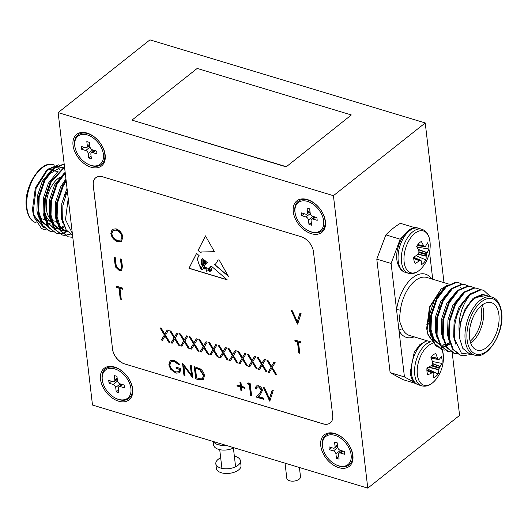 <?xml version="1.0" encoding="UTF-8"?>
<svg xmlns="http://www.w3.org/2000/svg" width="528" height="528" viewBox="0 0 528 528"><rect width="100%" height="100%" fill="white"/><g stroke="black" fill="none" stroke-linecap="round" stroke-linejoin="round"><path stroke-width="0.79" d="M285.034 463.162L286.816 478.342A6.884 3.564 -6.7 0 0 291.707 481.14A6.884 3.564 -6.7 0 0 299.165 479.2A6.884 3.564 -6.7 0 0 300.498 476.731L299.409 467.498M234.353 456.172A12.395 6.422 173.3 0 1 240.445 460.832A12.395 6.422 173.3 0 1 238.049 465.267A12.395 6.422 173.3 0 1 224.631 468.758A12.395 6.422 173.3 0 1 215.827 463.723A12.395 6.422 173.3 0 1 218.229 459.287A12.395 6.422 173.3 0 1 220.678 457.776M240.445 460.832L240.999 465.511A12.395 6.422 173.3 0 1 238.597 469.946A12.395 6.422 173.3 0 1 225.179 473.438A12.395 6.422 173.3 0 1 216.381 468.402L215.827 463.723M130.904 388.436A17.899 11.728 51.6 0 1 118.371 399.326A17.899 11.728 51.6 0 1 102.274 379.797A17.899 11.728 51.6 0 1 119.031 370.814A17.899 11.728 51.6 0 1 130.093 384.78A17.899 11.728 51.6 0 1 130.904 388.436A17.899 11.728 51.6 0 1 118.371 399.326A17.899 11.728 51.6 0 1 102.274 379.797A17.899 11.728 51.6 0 1 119.031 370.814A17.899 11.728 51.6 0 1 130.093 384.78A17.899 11.728 51.6 0 1 130.904 388.436M115.705 387.46L116.226 391.908L118.873 392.707L118.351 388.258A2.752 1.802 51.6 0 1 118.84 386.767A2.752 1.802 51.6 0 1 120.278 386.582L124.463 387.849L124.133 385.037L119.948 383.777A2.752 1.802 51.6 0 1 117.467 380.774L116.945 376.325L114.305 375.533L114.827 379.975A2.752 1.802 51.6 0 1 114.332 381.467A2.752 1.802 51.6 0 1 112.9 381.652L108.715 380.384L109.045 383.196L113.23 384.457A2.752 1.802 51.6 0 1 115.705 387.46L116.226 391.908L118.873 392.707L118.351 388.258A2.752 1.802 51.6 0 1 118.84 386.767A2.752 1.802 51.6 0 1 120.278 386.582L124.463 387.849L124.133 385.037L119.948 383.777A2.752 1.802 51.6 0 1 117.467 380.774L116.945 376.325L114.305 375.533L114.827 379.975A2.752 1.802 51.6 0 1 114.332 381.467A2.752 1.802 51.6 0 1 112.9 381.652L108.715 380.384L109.045 383.196L113.23 384.457A2.752 1.802 51.6 0 1 115.705 387.46L120.245 383.869L115.705 387.46M118.562 390.06L116.226 391.908L118.562 390.06M120.648 383.988L120.793 385.222L120.648 383.988M116.193 380.002L117.421 380.371L116.193 380.002M111.52 381.236L109.045 383.196L111.52 381.236M103.415 154.473A17.899 11.728 51.6 0 1 90.889 165.363A17.899 11.728 51.6 0 1 74.791 145.834A17.899 11.728 51.6 0 1 91.549 136.858A17.899 11.728 51.6 0 1 102.61 150.817A17.899 11.728 51.6 0 1 103.415 154.473M88.222 153.503L88.744 157.945L91.384 158.743L90.862 154.301A2.752 1.802 51.6 0 1 91.357 152.803A2.752 1.802 51.6 0 1 92.789 152.625L96.974 153.886L96.644 151.081L92.459 149.813A2.752 1.802 51.6 0 1 89.984 146.81L89.463 142.369L86.823 141.57L87.344 146.012A2.752 1.802 51.6 0 1 86.849 147.51A2.752 1.802 51.6 0 1 85.417 147.688L81.233 146.428L81.563 149.233L85.747 150.493A2.752 1.802 51.6 0 1 88.222 153.503L92.756 149.906M91.073 156.097L88.744 157.945M93.159 150.025L93.304 151.259M88.704 146.038L89.938 146.408M84.038 147.272L81.563 149.233M323.651 220.942A17.899 11.728 51.6 0 1 311.117 231.825A17.899 11.728 51.6 0 1 295.02 212.302A17.899 11.728 51.6 0 1 311.777 203.32A17.899 11.728 51.6 0 1 322.839 217.285A17.899 11.728 51.6 0 1 323.651 220.942M308.451 219.965L308.972 224.407L311.619 225.205L311.091 220.763A2.752 1.802 51.6 0 1 311.586 219.265A2.752 1.802 51.6 0 1 313.025 219.087L317.209 220.348L316.879 217.543L312.695 216.282A2.752 1.802 51.6 0 1 310.213 213.272L309.692 208.831L307.052 208.032L307.573 212.48A2.752 1.802 51.6 0 1 307.078 213.972A2.752 1.802 51.6 0 1 305.646 214.15L301.462 212.89L301.792 215.695L305.976 216.962A2.752 1.802 51.6 0 1 308.451 219.965L312.992 216.368M311.309 222.565L308.972 224.407M313.388 216.493L313.533 217.721M308.933 212.5L310.167 212.876M304.267 213.734L301.792 215.695M351.133 454.898A17.899 11.728 51.6 0 1 338.606 465.788A17.899 11.728 51.6 0 1 322.502 446.259A17.899 11.728 51.6 0 1 339.26 437.283A17.899 11.728 51.6 0 1 350.321 451.242A17.899 11.728 51.6 0 1 351.133 454.898M335.933 453.928L336.455 458.37L339.101 459.169L338.58 454.727A2.752 1.802 51.6 0 1 339.068 453.229A2.752 1.802 51.6 0 1 340.507 453.05L344.692 454.311L344.362 451.506L340.177 450.239A2.752 1.802 51.6 0 1 337.696 447.236L337.174 442.794L334.534 441.995L335.056 446.437A2.752 1.802 51.6 0 1 334.567 447.935A2.752 1.802 51.6 0 1 333.128 448.114L328.944 446.853L329.274 449.658L333.458 450.919A2.752 1.802 51.6 0 1 335.933 453.928L340.474 450.331M338.791 456.522L336.455 458.37M340.877 450.45L341.022 451.684M336.422 446.464L337.649 446.833M331.749 447.698L329.274 449.658M225.819 445.289A12.395 6.422 173.3 0 1 213.477 441.566M233.99 447.757A12.395 6.422 173.3 0 1 221.146 449.915A12.395 6.422 173.3 0 1 213.629 445.005L213.22 441.487M210.613 270.475A0.693 0.455 -128.4 0 0 211.636 270.626L211.259 268.462L210.269 267.544L209.623 268.587L210.613 270.475M307.329 199.538A20.104 13.174 -128.4 0 0 293.258 211.768A20.104 13.174 -128.4 0 0 311.342 233.699A20.104 13.174 -128.4 0 0 325.413 221.47A20.104 13.174 -128.4 0 0 307.329 199.538M87.1 133.076A20.104 13.174 -128.4 0 0 73.029 145.306A20.104 13.174 -128.4 0 0 91.113 167.237A20.104 13.174 -128.4 0 0 105.178 155.008A20.104 13.174 -128.4 0 0 87.1 133.076M114.583 367.039A20.104 13.174 -128.4 0 0 100.511 379.269A20.104 13.174 -128.4 0 0 118.595 401.194A20.104 13.174 -128.4 0 0 132.667 388.971A20.104 13.174 -128.4 0 0 114.583 367.039M334.811 433.501A20.104 13.174 -128.4 0 0 320.74 445.731A20.104 13.174 -128.4 0 0 338.824 467.663A20.104 13.174 -128.4 0 0 352.895 455.433A20.104 13.174 -128.4 0 0 334.811 433.501M367.778 488.136L333.425 195.683L425.231 122.945L149.945 39.864L58.139 112.603L92.492 405.055L367.778 488.136L459.591 415.397L452.206 352.565M286.156 166.874L351.351 114.965L197.188 68.435L131.967 120.12L286.156 166.874L351.351 114.965M218.981 259.723L217.925 260.231L215.497 264.218L214.256 264.323L228.472 276.441L218.981 259.723M204.97 260.647L204.409 261.175L204.956 260.634L205.3 260.931L205.478 263.281C205.894 263.036 205.993 262.39 205.775 261.34L207.293 262.654L204.653 265.241L204.64 268.976L205.656 267.564L208.996 268.607L210.5 266.746L211.596 266.363L227.251 279.866L188.951 268.31L196.548 253.387L199.102 255.585L197.182 258.793L199.558 265.841L200.825 266.257L202.079 269.768L202.745 269.848M202.079 269.768C203.821 269.128 203.716 267.531 201.755 264.977L201.208 260.324L202.363 258.397L203.287 259.195L201.808 260.713L202.448 265.003L203.722 265.742L202.811 261.36L203.841 259.677L204.376 260.132L203.452 261.215L203.841 263.069L204.818 264.198L204.409 261.175M205.3 260.931L206.052 263.267M258.661 386.971L256.925 387.149L256.331 388.978L255.301 388.667L256.166 386.001L258.562 385.737C260.7 386.542 262 388.1 262.456 390.403L260.647 394.073L258.159 396.462L263.498 398.072L263.644 399.326L255.849 396.97L259.71 393.274L261.439 390.192L258.661 386.971L258.984 386.714L257.103 387.031M236.993 384.952L240.372 385.975L239.95 382.378L240.979 382.688L241.402 386.285L244.787 387.301L244.913 388.397L241.534 387.374L241.956 390.971L240.926 390.661L240.504 387.064L237.118 386.047L236.993 384.952M184.972 375.58L183.942 375.269L182.51 363.086L191.433 375.025L190.304 365.435L191.334 365.746L192.766 377.929L183.85 366.01L184.972 375.58M271.062 367.092L266.759 360.037L267.947 360.393L271.537 366.287L273.953 362.208L275.141 362.564L272.25 367.455L276.718 374.794L275.53 374.438L271.768 368.26L269.234 372.537L268.046 372.181L271.385 366.835L267.353 360.215M251.651 361.238L247.348 354.176L248.536 354.539L252.127 360.426L254.542 356.347L255.73 356.71L252.839 361.594L257.308 368.94L256.12 368.577L252.358 362.399L249.823 366.676L248.635 366.32L251.975 360.974L247.942 354.361M232.234 355.377L227.938 348.322L229.126 348.678L232.716 354.572L235.132 350.493L236.32 350.849L233.422 355.733L237.897 363.079L236.709 362.723L232.947 356.545L230.413 360.822L229.225 360.459L232.564 355.12L228.532 348.5M212.824 349.516L208.527 342.461L209.715 342.824L213.305 348.711L215.721 344.632L216.909 344.989L214.012 349.879L218.486 357.218L217.298 356.862L213.536 350.684L210.995 354.961L209.814 354.605L213.154 349.259L209.121 342.639M193.413 343.662L189.116 336.607L190.304 336.963L193.895 342.85L196.31 338.778L197.498 339.134L194.601 344.018L199.076 351.364L197.888 351.008L194.126 344.824L191.585 349.1L190.397 348.744L193.743 343.405L189.71 336.785M174.002 337.801L169.706 330.746L170.894 331.102L174.478 336.996L176.9 332.917L178.088 333.274L175.19 338.158L179.665 345.503L178.477 345.147L174.715 338.969L172.174 343.246L170.986 342.89L174.332 337.544L170.293 330.924M297.482 342.038L294.98 341.286L294.835 340.039L300.868 341.854L301.013 343.108L298.511 342.349L299.798 353.285L298.769 352.975L297.482 342.038L297.812 341.781L294.98 341.286M297.508 324.119L291.218 310.471L292.321 310.807L297.277 321.559L299.97 313.111L301.072 313.447L297.719 323.948M110.834 233.488L112.174 229.297L116.028 228.822C119.797 230.267 122.087 233.013 122.885 237.065L121.526 241.204L117.625 241.666C113.909 240.22 111.639 237.494 110.834 233.488L112.339 229.178M95.72 177.758A13.768 9.022 -128.4 0 0 93.291 185.203L112.53 348.975A13.768 9.022 -128.4 0 0 124.912 363.997L323.123 423.812A13.768 9.022 -128.4 0 0 330.264 422.935M115.031 264.396L114.167 257.037L115.196 257.347L116.292 266.284L119.222 269.412L120.886 269.214L121.453 268.105L120.49 258.944L121.519 259.255L122.384 266.614L121.658 270.428L119.42 270.679L115.54 267.029L114.536 257.149M118.958 288.163L116.457 287.41L116.312 286.156L122.338 287.978L122.489 289.225L119.988 288.473L121.268 299.409L120.245 299.099L118.958 288.163L119.282 287.905L116.457 287.41M164.3 334.871L159.997 327.815L161.185 328.178L164.776 334.066L167.191 329.987L168.379 330.343L165.488 335.234L169.957 342.573L168.769 342.217L165.007 336.039L162.472 340.316L161.284 339.959L164.624 334.613L160.591 327.994M183.711 340.732L179.408 333.676L180.596 334.033L184.186 339.926L186.602 335.848L187.79 336.204L184.899 341.088L189.367 348.434L188.179 348.077L184.417 341.9L181.883 346.177L180.695 345.814L184.034 340.474L180.002 333.854M203.122 346.592L198.818 339.53L200.006 339.893L203.597 345.781L206.012 341.702L207.2 342.065L204.31 346.949L208.784 354.295L207.596 353.932L203.828 347.754L201.293 352.031L200.105 351.674L203.445 346.328L199.412 339.709M222.532 352.447L218.229 345.391L219.417 345.748L223.007 351.641L225.423 347.563L226.611 347.919L223.72 352.81L228.195 360.149L227.007 359.792L223.238 353.615L220.704 357.892L219.516 357.535L222.856 352.189L218.823 345.569M241.943 358.307L237.646 351.252L238.834 351.608L242.418 357.496L244.84 353.423L246.028 353.78L243.131 358.664L247.606 366.01L246.418 365.653L242.649 359.469L240.115 363.746L238.927 363.389L242.266 358.05L238.234 351.43M261.353 364.162L257.057 357.106L258.245 357.469L261.829 363.356L264.251 359.278L265.439 359.634L262.541 364.525L267.016 371.87L265.828 371.507L262.06 365.33L259.525 369.607L258.337 369.25L261.683 363.904L257.644 357.284M174.233 360.287L179.665 364.234L178.886 364.855L174.346 361.522L170.907 361.924L169.838 365.086C170.663 368.511 172.676 370.795 175.883 371.936L179.111 371.633L180.008 369.56L176.187 368.405L176.035 367.158L180.893 368.623L179.725 372.834L175.943 373.157L170.702 369.356L168.815 364.822L170.128 360.723L174.233 360.287M199.261 379.896L195.703 378.82L194.271 366.637L200.284 368.874C202.739 370.682 204.118 372.966 204.422 375.718L203.26 379.784L199.261 379.896L199.584 379.632L195.703 378.82M247.507 383.909L248.035 382.859L250.153 383.5L251.585 395.683L250.556 395.373L249.275 384.437L247.507 383.909L248.206 382.912M269.676 401.141L263.393 387.493L264.495 387.829L269.445 398.581L272.138 390.133L273.24 390.469L269.887 400.97M214.434 251.704L201.439 252.008L200.798 252.76L198.026 250.483L205.451 235.891L214.434 251.704L201.498 251.968M443.995 282.638L425.231 122.945M333.425 195.683L58.139 112.603M124.912 363.997L323.057 423.865A13.768 9.022 51.6 0 0 330.238 422.954A13.768 9.022 51.6 0 0 332.693 415.49L313.454 251.711A13.768 9.022 51.6 0 0 301.072 236.696L102.861 176.873A13.768 9.022 51.6 0 0 95.687 177.778A13.768 9.022 51.6 0 0 93.225 185.249L112.53 348.975M124.852 364.043A13.768 9.022 51.6 0 1 112.464 349.021M121.691 241.065L117.625 241.666M117.955 241.402C114.233 239.963 111.969 237.237 111.157 233.231M120.985 239.877L122.179 236.498C121.493 233.224 119.618 231.007 116.556 229.832L113.084 230.386M121.856 236.755C121.163 233.482 119.288 231.264 116.226 230.089L112.913 230.512L111.863 233.792C112.55 237.046 114.404 239.25 117.44 240.398L120.833 240.009L122.179 236.498M116.556 229.832L116.226 230.089M121.037 269.069L121.453 268.105M121.777 267.848L120.859 259.057M121.816 270.283L119.42 270.679M119.75 270.422L115.863 266.765L115.54 267.029M115.863 266.765L115.355 264.139M297.785 323.756L291.74 310.629M300.194 313.177L297.277 321.559M116.78 287.153L116.681 286.268M122.443 288.856L119.988 288.473M121.229 299.039L120.245 299.099M120.569 298.841L119.282 287.905M295.31 341.029L295.205 340.151M300.967 342.738L298.511 342.349M299.752 352.915L298.769 352.975M299.092 352.717L297.812 341.781M167.336 330.033L164.776 334.066M169.693 342.137L168.769 342.217M169.099 341.959L165.33 335.782L165.007 336.039M162.65 340.012L161.284 339.959M161.608 339.702L164.624 334.613M177.045 332.963L174.478 336.996M179.401 345.068L178.477 345.147M178.801 344.89L175.039 338.712L174.715 338.969M172.352 342.943L170.986 342.89M171.316 342.626L174.332 337.544M186.754 335.887L184.186 339.926M189.103 347.998L188.179 348.077M188.509 347.82L184.741 341.636L184.417 341.9M182.061 345.873L180.695 345.814M181.018 345.556L184.034 340.474M196.456 338.818L193.895 342.85M198.812 350.929L197.888 351.008M198.211 350.744L194.449 344.566L194.126 344.824M191.77 348.803L190.397 348.744M190.727 348.487L193.743 343.405M206.164 341.748L203.597 345.781M208.514 353.852L207.596 353.932M207.92 353.674L204.158 347.497L203.828 347.754M201.472 351.727L200.105 351.674M200.429 351.417L203.445 346.328M215.866 344.678L213.305 348.711M218.222 356.783L217.298 356.862M217.628 356.605L213.86 350.427L213.536 350.684M211.18 354.658L209.814 354.605M210.137 354.347L213.154 349.259M225.575 347.609L223.007 351.641M227.924 359.713L227.007 359.792M227.33 359.535L223.568 353.357L223.238 353.615M220.882 357.588L219.516 357.535M219.839 357.271L222.856 352.189M235.277 350.533L232.716 354.572M237.633 362.644L236.709 362.723M237.039 362.465L233.27 356.281L232.947 356.545M230.591 360.518L229.225 360.459M229.548 360.202L232.564 355.12M244.985 353.463L242.418 357.496M247.335 365.574L246.418 365.653M246.741 365.389L242.979 359.212L242.649 359.469M240.293 363.449L238.927 363.389M239.257 363.132L242.266 358.05M254.687 356.393L252.127 360.426M257.044 368.498L256.12 368.577M256.45 368.32L252.681 362.142L252.358 362.399M250.001 366.373L248.635 366.32M248.959 366.062L251.975 360.974M264.396 359.324L261.829 363.356M266.752 371.428L265.828 371.507M266.152 371.25L262.39 365.072L262.06 365.33M259.703 369.303L258.337 369.25M258.667 368.993L261.683 363.904M274.098 362.254L271.537 366.287M276.454 374.359L275.53 374.438M275.86 374.18L272.092 368.003L271.768 368.26M269.412 372.233L268.046 372.181M268.369 371.917L271.385 366.835M179.216 364.597L174.669 361.264L174.346 361.522M174.669 361.264L171.072 361.805M179.269 371.494L180.008 369.56M180.332 369.303L176.187 368.405M176.51 368.148L176.405 367.27M179.883 372.702L175.943 373.157M176.266 372.9L171.026 369.092L170.702 369.356M171.026 369.092L169.138 364.564L168.815 364.822M169.138 364.564L170.3 360.598M184.925 375.21L183.942 375.269M184.265 375.012L182.899 363.389M190.674 365.548L191.756 374.768L191.433 375.025M192.7 377.395L184.173 365.752L183.85 366.01M196.033 378.563L194.641 366.749M203.419 379.645L199.584 379.632M202.679 378.352L203.716 375.151L200.145 369.587L195.776 367.937L195.452 368.194L196.588 377.883L201.148 378.959L202.521 378.49L203.392 375.408L199.822 369.844L195.452 368.194M240.319 382.49L240.702 385.711L240.372 385.975M244.873 388.027L241.534 387.374M241.91 390.601L240.926 390.661M241.25 390.403L240.827 386.806L240.504 387.064M240.827 386.806L237.118 386.047M237.448 385.79L237.362 385.064M251.546 395.314L250.556 395.373M250.886 395.116L249.599 384.179L249.275 384.437M249.599 384.179L247.837 383.645M256.331 388.621L255.301 388.667M255.625 388.41L256.331 385.889M263.604 398.957L256.179 396.713L255.849 396.97M256.179 396.713L259.71 393.274M260.033 393.01L261.439 390.192M261.763 389.935L258.984 386.714M269.953 400.778L263.908 387.651M272.362 390.199L269.445 398.581M206.593 268L205.755 268.118L206.408 271.201L207.121 271.022L206.705 267.914L205.814 268.072M204.699 268.924L205.709 267.524M209.048 268.561L210.56 266.699M196.594 253.427L189.07 268.217L227.027 279.675M202.191 269.676C203.94 269.036 203.828 267.439 201.868 264.884L201.755 264.977M201.868 264.884L201.208 260.324M201.32 260.231L202.402 258.43M203.782 265.69L202.811 261.36M203.881 259.71L202.924 261.268M204.369 260.132L203.564 260.72M204.521 261.089L204.989 263.545M205.108 263.452L204.871 264.132M205.412 260.845L205.597 263.188C206.006 262.944 206.105 262.297 205.887 261.248M201.709 268.871L199.894 266.402C199.927 268.184 200.554 269.221 201.782 269.518L201.821 268.778L199.894 266.402M201.802 269.722L201.821 268.778M211.563 270.844A0.693 0.455 -128.4 0 0 211.748 270.534L211.702 269.544M211.82 269.452L211.259 268.462M211.372 268.369L210.269 267.544M208.052 270.329L210.223 271.92L209.18 268.864L208.052 270.329M210.276 271.874L209.18 268.864M206.705 267.914L207.181 270.976M205.491 235.95L198.139 250.391L200.878 252.635M214.592 264.416L228.261 276.078M217.985 260.185L215.556 264.172M131.967 120.12L286.123 166.643M438.623 306.062A6.475 3.557 -73.2 0 1 439.501 307.402M439.349 307.527A6.475 3.557 106.8 0 0 438.583 306.167M470.712 324.126A6.475 3.557 106.8 0 0 471.715 320.806M482.302 304.92A24.79 13.629 -73.2 0 1 483.49 310.114A24.79 13.629 -73.2 0 1 470.745 343.213M470.138 341.227A23.41 12.87 106.8 0 0 481.576 310.424A23.41 12.87 106.8 0 0 480.691 306.24M498.907 314.767A24.79 13.629 106.8 0 0 491.39 302.663A24.79 13.629 106.8 0 0 475.609 312.51A24.79 13.629 106.8 0 0 469.557 338.019A24.79 13.629 106.8 0 0 477.068 350.123A24.79 13.629 106.8 0 0 492.848 340.276A24.79 13.629 106.8 0 0 498.907 314.767M459.703 338.6L462.812 348.381L468.877 353.371L474.382 355.034A30.261 16.639 -73.2 0 1 465.208 340.256A30.261 16.639 -73.2 0 1 472.6 309.111A30.261 16.639 -73.2 0 1 491.872 297.086L486.367 295.429L476.329 297.455C466.686 303.296 458.634 321.618 459.492 335.861L459.703 338.6M466.257 355.535L463.485 355.714L459.875 355.001L452.476 349.114L448.556 337.927L449.057 320.991L454.747 304.22L463.973 292.07L474.111 287.76L477.451 288.387L480.011 289.608M460.621 355.225L453.215 349.338L449.295 338.151L449.797 321.209L455.492 304.445L464.713 292.294L474.857 287.984L477.451 288.387M441.527 349.463L434.122 343.576L430.201 332.389L430.703 315.447L436.399 298.683L445.619 286.532L455.763 282.223L459.103 282.85L461.663 284.064M445.051 350.17L442.266 349.688L434.861 343.801L430.94 332.614L431.449 315.671L437.138 298.901L446.358 286.757L456.502 282.447L459.103 282.85M451.169 352.018L447.638 351.311L440.24 345.424L436.319 334.237L436.821 317.295L442.517 300.524L451.737 288.38L461.881 284.071L465.214 284.698L467.775 285.912M448.384 351.536L440.979 345.649L437.059 334.462L437.567 317.519L443.256 300.749L452.476 288.605L462.62 284.295L465.214 284.698M457.281 353.859L453.757 353.159L446.358 347.266L442.438 336.079L442.939 319.143L448.635 302.372L457.855 290.228L467.993 285.912L471.332 286.546L473.893 287.76M454.502 353.384L447.097 347.49L443.177 336.303L443.678 319.367L449.374 302.597L458.594 290.453L468.739 286.136L471.332 286.546M483.668 294.644L482.024 294.452L473.167 298.261L465.128 308.959L460.502 322.093L459.492 335.861C457.578 319.638 461.182 305.884 470.296 294.611A34.426 18.929 -73.2 0 0 457.268 314.629C454.483 323.341 453.644 331.604 454.747 339.412L461.406 353.173L473.524 354.776M489.667 296.703L483.747 294.637L476.929 297.066M450.008 344.012L446.252 346.084M445.751 346.282L442.108 347.18M441.586 347.219L437.204 346.652M436.333 346.302L428.03 334.917L427.086 330.059L429.878 307.197L441.25 288.961L447.005 285.437M441.058 289.133L429.528 306.992L426.67 328.627L428.03 334.924M427.766 333.901L433.277 342.17M407.669 232.439A86.064 47.322 106.8 0 0 400.165 239.204L391.109 263.459L396.568 309.89A2.752 0.667 -172.6 0 1 400.382 310.213L399.241 320.351L402.607 329.109A2.752 1.993 -26.7 0 0 398.99 330.502L404.441 376.933L414.447 382.437M432.716 279.233L429.528 252.113M415.18 227.885L414.751 227.654A86.064 47.322 106.8 0 0 413.101 228.637M415.701 383.486L402.851 379.606L390.126 372.61L404.441 376.933M391.109 263.459L376.794 259.142L390.126 372.61M376.794 259.142L385.849 234.887A86.064 47.322 -73.2 0 1 400.435 223.331L414.751 227.654M400.165 239.204L385.849 234.887M457.268 314.629L460.865 306.062L470.092 293.918L480.229 289.608L483.569 290.235L490.505 296.677M470.296 294.611L480.975 289.832L483.569 290.235M450.351 343.609L445.79 345.18M443.177 345.319L440.801 344.896M439.652 344.474L433.844 339.068L430.525 328.119M455.862 344.276L453.684 336.778L454.067 321.869L459.01 307.111L468.884 295.007M449.137 341.009L447.566 334.93L447.949 320.021L452.892 305.263L462.766 293.159M443.018 339.161L441.448 333.089L441.83 318.179L446.774 303.415L456.647 291.317M436.9 337.313L435.329 331.241L435.712 316.331L440.656 301.574L450.529 289.469M460.574 287.687L461.083 287.918M449.599 342.731L445.969 344.315M444.873 344.599L443.315 344.837M439.276 344.434L432.445 338.824M430.789 335.471L429.211 329.393L429.594 314.483L434.537 299.726L444.411 287.621M431.653 278.916A33.02 18.157 -73.2 0 0 411.556 278.672A33.02 18.157 -73.2 0 0 396.568 309.89L398.99 330.502A33.02 18.157 -73.2 0 0 414.163 336.857M430.914 357.337A12.712 6.989 -73.2 0 1 433.25 354.862A12.712 6.989 -73.2 0 1 435.719 353.529A34.795 24.38 46.8 0 1 437.494 358.255L437.613 358.505A34.643 15.715 29.4 0 1 438.167 359.363L438.491 359.535A34.643 6.204 3.7 0 0 439.171 359.363L439.322 359.258A34.795 16.289 -11 0 0 441.25 356.565A12.712 6.989 -73.2 0 1 442.048 359.7A12.712 6.989 -73.2 0 1 442.061 363.462A34.795 19.622 177.9 0 1 440.161 366.373L440.015 366.597A34.643 26.836 156.9 0 1 439.441 367.673L439.217 368.28A34.643 29.396 75.9 0 1 438.907 369.567L438.854 369.857A34.795 24.38 46.8 0 1 438.128 373.996A12.712 6.989 -73.2 0 1 433.323 377.804A34.795 21.047 -124.1 0 0 433.897 373.784L433.871 373.56A34.643 12.395 -141.9 0 0 433.541 372.775L433.224 372.603A34.643 9.524 -167.8 0 1 432.313 372.702L432.069 372.781A34.795 19.622 177.9 0 1 427.792 374.768A12.712 6.989 -73.2 0 1 426.994 371.626A12.712 6.989 -73.2 0 1 426.98 367.871A34.795 16.289 -11 0 0 431.231 365.666L431.462 365.468A34.643 23.516 -31.8 0 0 432.267 364.459L432.498 363.858A34.643 26.077 -97.6 0 0 432.571 362.505L432.538 362.182A34.795 21.047 -124.1 0 0 430.914 357.337M442.2 349.668A21.833 12.005 -73.2 0 1 443.216 354.149A21.833 12.005 -73.2 0 1 443.315 355.192A34.815 34.815 0 0 1 436.055 379.256A21.833 12.005 -73.2 0 1 417.364 374.629A21.833 12.005 -73.2 0 1 432.498 343.504M431.204 358.076L438.491 359.535M433.541 372.775L426.888 369.877M443.315 355.192L442.246 349.681L441.203 347.239M426.888 369.389A9.405 5.174 106.8 0 0 427.304 368.867L427.178 367.778M427.304 368.867L438.128 373.996M432.333 361.462L442.061 363.462M416.671 246.345A12.712 6.989 -73.2 0 1 418.856 243.415A12.712 6.989 -73.2 0 1 421.291 241.494A34.795 21.245 38.9 0 1 423.542 245.758L423.687 245.982A34.643 11.543 23.8 0 1 424.354 246.655L424.703 246.734A34.643 10.501 -1.8 0 0 425.403 246.352L425.555 246.2A34.795 19.661 -18.5 0 0 427.37 242.827A12.712 6.989 -73.2 0 1 428.531 245.527A12.712 6.989 -73.2 0 1 428.934 249.031A34.795 23.001 170.6 0 1 427.165 252.602L427.04 252.859A34.643 28.743 144.5 0 1 426.545 254.054L426.373 254.681A34.643 27.799 62 0 1 426.195 255.928L426.169 256.205A34.795 21.245 38.9 0 1 425.924 259.915A12.712 6.989 -73.2 0 1 421.311 264.766A34.795 17.912 -132.1 0 0 421.41 261.208L421.351 261.017A34.643 8.224 -147.6 0 0 420.922 260.41L420.572 260.337A34.643 13.82 -173.1 0 1 419.635 260.641L419.397 260.766A34.795 23.001 170.6 0 1 415.226 263.432A12.712 6.989 -73.2 0 1 414.071 260.733A12.712 6.989 -73.2 0 1 413.668 257.228A34.795 19.661 -18.5 0 0 417.787 254.371L417.998 254.133A34.643 25.423 -43 0 0 418.73 253.011L418.902 252.384A34.643 24.479 -109.6 0 0 418.849 251.071L418.777 250.767A34.795 17.912 -132.1 0 0 416.671 246.345M404.653 264.904A21.833 12.005 -73.2 0 1 412.87 235.165A21.833 12.005 -73.2 0 1 429.488 238.801A21.833 12.005 -73.2 0 1 430.096 242.656A21.833 12.005 -73.2 0 1 430.096 242.662A34.815 34.815 0 0 1 422.836 266.719L422.836 266.719A21.833 12.005 -73.2 0 1 404.653 264.904M417.292 245.368L424.703 246.734M420.922 260.41L413.668 257.367M428.934 249.031L417.08 247.091A9.405 5.174 106.8 0 0 417.008 245.804M416.005 255.684L425.924 259.915M102.518 381.322A18.863 12.362 51.6 0 1 102.115 379.078A18.863 12.362 51.6 0 1 116.813 368.128A18.863 12.362 51.6 0 1 132.205 387.552A18.863 12.362 51.6 0 1 132.29 388.186A18.863 12.362 51.6 0 1 116.087 398.449M322.747 447.79A18.863 12.362 51.6 0 1 322.344 445.54A18.863 12.362 51.6 0 1 337.042 434.59A18.863 12.362 51.6 0 1 352.433 454.021A18.863 12.362 51.6 0 1 352.519 454.648A18.863 12.362 51.6 0 1 336.316 464.917M295.264 213.827A18.863 12.362 51.6 0 1 294.862 211.576A18.863 12.362 51.6 0 1 309.56 200.633A18.863 12.362 51.6 0 1 324.951 220.057A18.863 12.362 51.6 0 1 325.037 220.684A18.863 12.362 51.6 0 1 308.834 230.954M75.035 147.365A18.863 12.362 51.6 0 1 74.633 145.114A18.863 12.362 51.6 0 1 89.331 134.165A18.863 12.362 51.6 0 1 104.722 153.595A18.863 12.362 51.6 0 1 104.808 154.222A18.863 12.362 51.6 0 1 88.605 164.492M44.359 207.959A24.79 13.629 106.8 0 0 44.51 209.748A24.79 13.629 106.8 0 0 50.912 221.417M61.565 219.252A24.79 13.629 106.8 0 0 62.383 218.572L62.476 218.493M62.476 218.453A23.41 12.87 -73.2 0 1 61.538 219.133M56.351 221.133A23.41 12.87 -73.2 0 1 51.889 220.136M50.021 218.592A23.41 12.87 -73.2 0 1 46.424 209.431A23.41 12.87 -73.2 0 1 59.453 177.5M33.29 214.031L32.459 209.656L35.317 188.021L46.477 170.485L48.074 169.092L58.951 164.703M47.276 169.818L56.166 166.096M64.185 164.063L54.067 168.406L44.88 180.523L39.184 197.294L38.683 214.229L42.603 225.416L50.002 231.31L52.787 231.785M64.165 163.878L53.354 168.148L44.134 180.299L38.438 197.069L37.937 214.005L41.857 225.192L50.002 231.304M66.185 181.084L63.228 186.061L57.539 202.831L57.031 219.773L60.951 230.954L68.356 236.848L72.785 237.303M66.053 179.982L62.489 185.836L56.793 202.607L56.291 219.549L60.212 230.736L68.356 236.848M65.241 173.052L57.11 184.213L51.421 200.983L50.919 217.925L54.839 229.112L62.238 235L65.023 235.481M65.142 172.234L56.371 183.988L50.675 200.759L50.173 217.701L54.094 228.888L62.238 235M64.568 167.317L50.998 182.371L45.302 199.135L44.801 216.077L48.721 227.264L56.12 233.152L58.905 233.633M64.502 166.775L50.252 182.147L44.557 198.911L44.055 215.853L47.975 227.04L56.12 233.152M61.868 234.881L64.68 235.27M65.083 235.27L70.415 234.155M59.301 233.647L62.317 233.356M62.753 233.257L66.436 231.917M66.521 231.871L67.313 231.462M41.468 228.419L43.758 229.423A34.426 18.929 106.8 0 1 41.468 228.419L34.181 217.272L33.198 212.19L36.135 188.225L48.074 169.092M67.307 190.634L62.872 205.511L62.687 220.084L66.172 229.924L72.534 235.132M72.323 233.317L65.492 219.628L68.218 198.376M32.868 212.236L34.181 217.272M33.805 215.78L43.784 227.634M43.883 229.462L46.669 229.944M51.262 222.664L48.662 223.964M46.596 224.591L45.184 224.796M41.329 224.334L33.766 215.576M47.718 169.468A24.79 13.629 -73.2 0 1 50.932 169.739L51.302 169.851M61.439 167.191L59.176 166.841L54.892 167.732M52.147 169.237L42.273 181.342L37.33 196.106L36.953 211.015L38.524 217.087M40.181 220.44L47.012 226.057M58.265 171.085L48.391 183.19L43.448 197.947L43.072 212.857L44.642 218.935M46.299 222.288L53.566 228.03M60.753 227.469L64.126 225.786M64.383 172.933L54.509 185.038L49.566 199.795L49.19 214.705L50.761 220.777M52.417 224.129L59.677 229.878M65.927 178.926L60.628 186.879L55.684 201.643L55.301 216.553L56.879 222.625M58.535 225.977L65.366 231.594L66.891 232.056L60.331 226.862L56.615 215.279M67.023 188.206L61.802 203.485L61.42 218.394L66.092 229.805M33.601 214.797L41.276 224.248M62.839 167.614L60.7 167.303L48.616 174.431M38.26 209.741L41.58 220.691L47.395 226.09M48.18 226.4L48.543 226.519M62.291 222.394L62.99 221.78M44.378 211.583L47.698 222.532L53.506 227.938M54.298 228.248L57.031 228.782M57.856 228.802L59.05 228.723M59.644 228.644L60.449 228.485M61.354 228.241L64.211 227.073M50.497 213.431L53.816 224.38L59.624 229.786M60.416 230.089L63.149 230.63M63.974 230.65L66.462 230.353M117.52 381.058L113.23 384.457L117.52 381.058M117.157 378.127L114.827 379.975L117.157 378.127M122.753 384.622L120.278 386.582L122.753 384.622M90.037 147.101L85.747 150.493M89.674 144.164L87.344 146.012M95.264 150.665L92.789 152.625M310.266 213.563L305.976 216.962M309.903 210.632L307.573 212.48M315.5 217.127L313.025 219.087M337.748 447.526L333.458 450.919M337.385 444.589L335.056 446.437M342.982 451.09L340.507 453.05M467.128 339.946A28.888 15.88 106.8 0 0 487.113 350.935A28.888 15.88 106.8 0 0 501.336 312.84A28.888 15.88 106.8 0 0 481.345 301.851A28.888 15.88 106.8 0 0 467.128 339.946M402.607 329.109A30.261 16.639 106.8 0 0 409.418 335.425L431.29 342.032M426.809 326.198A30.261 16.639 106.8 0 0 428.782 323.255M448.985 284.143L426.908 277.484A30.261 16.639 106.8 0 0 400.382 310.213M436.055 379.256C431.402 384.938 426.617 387.123 421.7 385.816A22.994 12.646 -73.2 0 1 414.731 374.59A22.994 12.646 -73.2 0 1 426.05 344.263A22.994 12.646 -73.2 0 1 430.597 341.821M421.7 385.816L418.42 384.826A22.994 12.646 -73.2 0 1 411.451 373.6A22.994 12.646 -73.2 0 1 422.77 343.279A22.994 12.646 -73.2 0 1 427.317 340.831M426.901 370.504L432.313 372.702M432.069 372.781L426.914 370.689M432.518 363.502L440.161 366.373M440.015 366.597L432.505 363.772M431.666 365.224L439.441 367.673M428.762 367.006L438.907 369.567M439.217 368.28L431.125 365.732M438.854 369.857L428.353 367.211M431.257 356.888L437.494 358.255M437.613 358.505L431.099 357.086M438.299 359.502L431.251 358.202L438.392 359.535M422.836 266.719C418.183 272.402 413.398 274.586 408.481 273.28A22.994 12.646 -73.2 0 1 402.046 265.016A22.994 12.646 -73.2 0 1 410.698 233.686A22.994 12.646 -73.2 0 1 421.766 229.251L418.493 228.261C407.339 223.436 393.01 247.632 397.511 262.918C399.769 270.494 403.781 271.953 405.2 272.29A22.994 12.646 -73.2 0 1 398.765 264.026A22.994 12.646 -73.2 0 1 407.418 232.696A22.994 12.646 -73.2 0 1 418.493 228.261M413.701 258.298L419.635 260.641M419.397 260.766L413.721 258.529M418.169 249.355L427.165 252.602M427.04 252.859L418.334 249.724M418.882 251.783L426.545 254.054M418.09 254.001L426.195 255.928M426.373 254.681L418.902 252.463M426.169 256.205L417.919 254.245M417.859 244.576L423.542 245.758M423.687 245.982L417.734 244.741M59.684 169.818A30.261 16.639 106.8 0 0 58.027 167.64M57.361 166.987A30.261 16.639 106.8 0 0 56.714 166.439M53.618 164.828A30.261 16.639 106.8 0 0 34.346 176.847A30.261 16.639 106.8 0 0 26.954 207.999A30.261 16.639 106.8 0 0 36.128 222.77C30.868 221.093 27.628 216.005 26.4 207.511C23.153 186.905 41.428 159.265 53.618 164.828L54.76 165.172M221.852 467.755L219.721 449.665M219.173 444.985L218.968 443.223M235.528 466.151L233.402 448.054M117.275 379.137L114.332 381.467L117.275 379.137M121.876 384.358L118.84 386.767L121.876 384.358M89.793 145.174L86.849 147.51M94.393 150.401L91.357 152.803M310.022 211.642L307.078 213.972M314.622 216.863L311.586 219.265M337.504 445.599L334.567 447.935M342.104 450.826L339.068 453.229M112.913 230.512L113.243 230.254M179.111 371.633L179.441 371.375M438.194 307.177L439.448 307.56M474.382 355.034C486.572 360.598 504.847 332.957 501.6 312.352C500.372 303.851 497.132 298.769 491.872 297.086M441.52 349.463L442.266 349.688M445.823 346.414L445.394 346.282M441.705 318.886L442.919 319.249M426.796 324.304L428.855 320.8M426.756 340.659L419.958 344.5L414.223 352.295L410.197 372.497C411.134 379.21 413.879 383.315 418.42 384.826M426.888 369.824L433.396 372.623M430.096 242.662L429.455 238.623C428.096 233.574 425.528 230.446 421.766 229.251M408.481 273.28L405.2 272.29M413.668 257.255L420.823 260.33M417.245 245.434L424.532 246.761M50.945 221.522L46.49 220.176M44.827 219.674L40.372 218.335M54.305 228.254L54.661 228.36M60.423 230.102L60.779 230.208M57.42 171.699L52.833 170.313M65.637 194.746L64.284 194.337"/></g></svg>
